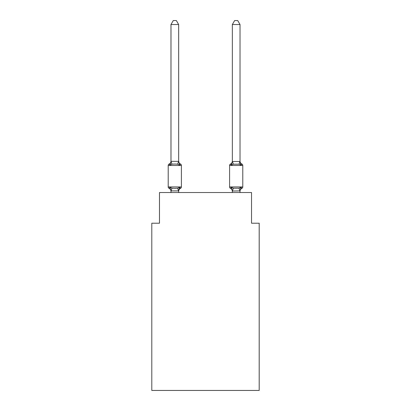<?xml version="1.0" encoding="UTF-8"?>
<svg xmlns="http://www.w3.org/2000/svg" width="411" height="411" viewBox="0 0 411 411"><rect width="100%" height="100%" fill="white"/><g stroke="black" fill="none" stroke-linecap="round" stroke-linejoin="round"><path stroke-width="0.62" d="M259.197 390.45L259.197 223.219L251.527 223.219L251.527 192.538L159.473 192.538L159.473 223.219L151.803 223.219L151.803 390.45L259.197 390.45M241.92 188.315A1.536 1.536 0 0 0 242.783 186.938A1.536 1.536 0 0 1 241.92 188.315L241.483 188.104L241.92 188.315A1.536 1.536 0 0 0 242.783 186.938A1.536 1.536 0 0 1 241.92 188.315A1.536 1.536 0 0 0 242.783 186.938A1.536 1.536 0 0 1 241.92 188.315L241.483 188.104L241.92 188.315A1.536 1.536 0 0 0 242.783 186.938A1.536 1.536 0 0 1 241.92 188.315A1.536 1.536 0 0 0 242.783 186.938A1.536 1.536 0 0 1 241.92 188.315L241.483 188.104L241.92 188.315A1.536 1.536 0 0 0 242.783 186.938A1.536 1.536 0 0 1 241.92 188.315A1.536 1.536 0 0 0 242.783 186.938A1.536 1.536 0 0 1 241.92 188.315L241.483 188.104L241.92 188.315A1.536 1.536 0 0 0 242.783 186.938A1.536 1.536 0 0 1 241.92 188.315A1.536 1.536 0 0 0 242.783 186.938A1.536 1.536 0 0 1 241.92 188.315L241.483 188.104L241.92 188.315A1.536 1.536 0 0 0 242.783 186.938A1.536 1.536 0 0 1 241.92 188.315A1.536 1.536 0 0 0 242.783 186.938A1.536 1.536 0 0 1 241.92 188.315L241.483 188.104L241.92 188.315A1.536 1.536 0 0 0 242.783 186.938A1.536 1.536 0 0 1 241.92 188.315A1.536 1.536 0 0 0 242.783 186.938A1.536 1.536 0 0 1 241.92 188.315L241.483 188.104L241.92 188.315A1.536 1.536 0 0 0 242.783 186.938A1.536 1.536 0 0 1 241.92 188.315A1.536 1.536 0 0 0 242.783 186.938A1.536 1.536 0 0 1 241.92 188.315L241.483 188.104L241.92 188.315A1.536 1.536 0 0 0 242.783 186.938A1.536 1.536 0 0 1 241.92 188.315A1.536 1.536 0 0 0 242.783 186.938A1.536 1.536 0 0 1 241.92 188.315L241.483 188.104L241.92 188.315A1.536 1.536 0 0 0 242.783 186.938A1.536 1.536 0 0 1 241.92 188.315A1.536 1.536 0 0 0 242.783 186.938A1.536 1.536 0 0 1 241.92 188.315L241.483 188.104L241.92 188.315A1.536 1.536 0 0 0 242.783 186.938A1.536 1.536 0 0 1 241.92 188.315A1.536 1.536 0 0 0 242.783 186.938A1.536 1.536 0 0 1 241.92 188.315L241.483 188.104L241.92 188.315A1.536 1.536 0 0 0 242.783 186.938A1.536 1.536 0 0 1 241.92 188.315A1.536 1.536 0 0 0 242.783 186.938A1.536 1.536 0 0 1 241.92 188.315L241.483 188.104L241.92 188.315A1.536 1.536 0 0 0 242.783 186.938A1.536 1.536 0 0 1 241.92 188.315A1.536 1.536 0 0 0 242.783 186.938A1.536 1.536 0 0 1 241.92 188.315L241.483 188.104L241.92 188.315A1.536 1.536 0 0 0 242.783 186.938A1.536 1.536 0 0 1 241.92 188.315A1.536 1.536 0 0 0 242.783 186.938A1.536 1.536 0 0 1 241.92 188.315L241.483 188.104L241.92 188.315A1.536 1.536 0 0 0 242.783 186.938A1.536 1.536 0 0 1 241.92 188.315A1.536 1.536 0 0 0 242.783 186.938A1.536 1.536 0 0 1 241.92 188.315L241.483 188.104L241.92 188.315A1.536 1.536 0 0 0 242.783 186.938A1.536 1.536 0 0 1 241.92 188.315A1.536 1.536 0 0 0 242.783 186.938A1.536 1.536 0 0 1 241.92 188.315L241.483 188.104L241.92 188.315A1.536 1.536 0 0 0 242.783 186.938A1.536 1.536 0 0 1 241.92 188.315A1.536 1.536 0 0 0 242.783 186.938A1.536 1.536 0 0 1 241.92 188.315L241.483 188.104L241.92 188.315A1.536 1.536 0 0 0 242.783 186.938A1.536 1.536 0 0 1 241.92 188.315A1.536 1.536 0 0 0 242.783 186.938A1.536 1.536 0 0 1 241.92 188.315L241.483 188.104L241.92 188.315A1.536 1.536 0 0 0 242.783 186.938A1.536 1.536 0 0 1 241.92 188.315A1.536 1.536 0 0 0 242.783 186.938A1.536 1.536 0 0 1 241.92 188.315L240.98 187.236L241.92 188.315A3.375 3.375 0 0 0 240.019 191.351L240.019 190.899L232.349 191.038L231.388 187.236L230.448 188.315A1.536 1.536 0 0 1 229.59 186.938A1.536 1.536 0 0 0 230.448 188.315L231.388 187.236L230.448 188.315A1.536 1.536 0 0 1 229.59 186.938A1.536 1.536 0 0 0 230.448 188.315L231.388 187.236L230.448 188.315A1.536 1.536 0 0 1 229.59 186.938A1.536 1.536 0 0 0 230.448 188.315L231.388 187.236L230.448 188.315A1.536 1.536 0 0 1 229.59 186.938A1.536 1.536 0 0 0 230.448 188.315L231.388 187.236L230.448 188.315A1.536 1.536 0 0 1 229.59 186.938A1.536 1.536 0 0 0 230.448 188.315L231.388 187.236L230.448 188.315A1.536 1.536 0 0 1 229.59 186.938A1.536 1.536 0 0 0 230.448 188.315L231.388 187.236L230.448 188.315A1.536 1.536 0 0 1 229.59 186.938A1.536 1.536 0 0 0 230.448 188.315L231.388 187.236L230.448 188.315A1.536 1.536 0 0 1 229.59 186.938A1.536 1.536 0 0 0 230.448 188.315L231.388 187.236L230.448 188.315A1.536 1.536 0 0 1 229.59 186.938A1.536 1.536 0 0 0 230.448 188.315L231.388 187.236L230.448 188.315A1.536 1.536 0 0 1 229.59 186.938A1.536 1.536 0 0 0 230.448 188.315L231.388 187.236L230.448 188.315A1.536 1.536 0 0 1 229.59 186.938A1.536 1.536 0 0 0 230.448 188.315L231.388 187.236L230.448 188.315A1.536 1.536 0 0 1 229.59 186.938A1.536 1.536 0 0 0 230.448 188.315L231.388 187.236L230.448 188.315A1.536 1.536 0 0 1 229.59 186.938A1.536 1.536 0 0 0 230.448 188.315L231.388 187.236L230.448 188.315A1.536 1.536 0 0 1 229.59 186.938A1.536 1.536 0 0 0 230.448 188.315L231.388 187.236L230.448 188.315A1.536 1.536 0 0 1 229.59 186.938A1.536 1.536 0 0 0 230.448 188.315L231.388 187.236L230.448 188.315A1.536 1.536 0 0 1 229.59 186.938A1.536 1.536 0 0 0 230.448 188.315L231.388 187.236L230.448 188.315A1.536 1.536 0 0 1 229.59 186.938A1.536 1.536 0 0 0 230.448 188.315L231.388 187.236L230.448 188.315A1.536 1.536 0 0 1 229.59 186.938A1.536 1.536 0 0 0 230.448 188.315L231.388 187.236L230.448 188.315A1.536 1.536 0 0 1 229.59 186.938A1.536 1.536 0 0 0 230.448 188.315L231.388 187.236L230.448 188.315A1.536 1.536 0 0 1 229.59 186.938A1.536 1.536 0 0 0 230.448 188.315L231.388 187.236L230.448 188.315A1.536 1.536 0 0 1 229.59 186.938A1.536 1.536 0 0 0 230.448 188.315L231.388 187.236L230.448 188.315A1.536 1.536 0 0 1 229.59 186.938A1.536 1.536 0 0 0 230.448 188.315L231.388 187.236L230.448 188.315A1.536 1.536 0 0 1 229.59 186.938A1.536 1.536 0 0 0 230.448 188.315L231.388 187.236L230.448 188.315A1.536 1.536 0 0 1 229.59 186.938A1.536 1.536 0 0 0 230.448 188.315L231.388 187.236L230.448 188.315A1.536 1.536 0 0 1 229.59 186.938A1.536 1.536 0 0 0 230.448 188.315L231.388 187.236L230.448 188.315A1.536 1.536 0 0 1 229.59 186.938A1.536 1.536 0 0 0 230.448 188.315L231.388 187.236L230.448 188.315A1.536 1.536 0 0 1 229.59 186.938A1.536 1.536 0 0 0 230.448 188.315L231.388 187.236L230.448 188.315A1.536 1.536 0 0 1 229.59 186.938A1.536 1.536 0 0 0 230.448 188.315L231.388 187.236L230.448 188.315A1.536 1.536 0 0 1 229.59 186.938A1.536 1.536 0 0 0 230.448 188.315L231.388 187.236L230.448 188.315A1.536 1.536 0 0 1 229.59 186.938A1.536 1.536 0 0 0 230.448 188.315L231.388 187.236L230.448 188.315A1.536 1.536 0 0 1 229.59 186.938A1.536 1.536 0 0 0 230.448 188.315L231.388 187.236L230.448 188.315A1.536 1.536 0 0 1 229.59 186.938A1.536 1.536 0 0 0 230.448 188.315L231.388 187.236L230.448 188.315A1.536 1.536 0 0 1 229.59 186.938A1.536 1.536 0 0 0 230.448 188.315L231.388 187.236L230.448 188.315A1.536 1.536 0 0 1 229.59 186.938A1.536 1.536 0 0 0 230.448 188.315L231.388 187.236L230.448 188.315A1.536 1.536 0 0 1 229.59 186.938A1.536 1.536 0 0 0 230.448 188.315L231.388 187.236L230.448 188.315A1.536 1.536 0 0 1 229.59 186.938A1.536 1.536 0 0 0 230.448 188.315L231.388 187.236L233.304 188.223L239.063 188.223L240.98 187.236L239.957 191.053L239.063 188.223M231.747 163.943L231.388 165.155L231.747 163.943L231.388 165.155L231.747 163.943L231.388 165.155L231.747 163.943L231.388 165.155L231.747 163.943L231.388 165.155L231.747 163.943L231.388 165.155L231.747 163.943L231.388 165.155L231.747 163.943L231.388 165.155L231.747 163.943L231.388 165.155L231.747 163.943L231.388 165.155L231.747 163.943L231.388 165.155L231.747 163.943L231.388 165.155L231.747 163.943L231.388 165.155L231.747 163.943L231.388 165.155L231.747 163.943L231.388 165.155L231.747 163.943L231.388 165.155L231.747 163.943L231.388 165.155L231.747 163.943L231.388 165.155L231.747 163.943L231.388 165.155L233.304 164.169L239.063 164.169L240.98 165.155L241.92 164.076L240.98 165.155L240.178 162.648L240.98 165.155L241.92 164.076L240.98 165.155L240.178 162.648L240.98 165.155L241.92 164.076L240.98 165.155L240.178 162.648L240.98 165.155L241.92 164.076L240.98 165.155L240.178 162.648L240.98 165.155L241.92 164.076L240.98 165.155L240.178 162.648L240.98 165.155L241.92 164.076L240.98 165.155L240.178 162.648L240.98 165.155L241.92 164.076L240.98 165.155L241.92 164.076L240.98 165.155L240.178 162.648L240.98 165.155L241.92 164.076L240.98 165.155L241.92 164.076L240.98 165.155L240.178 162.648L240.98 165.155L241.92 164.076L240.98 165.155L241.92 164.076L240.98 165.155L240.178 162.648L240.98 165.155L241.92 164.076L240.98 165.155L241.92 164.076L240.98 165.155L240.178 162.648L240.98 165.155L241.92 164.076L240.98 165.155L241.92 164.076L240.98 165.155L240.178 162.648L240.98 165.155L241.92 164.076L240.98 165.155L241.92 164.076L240.98 165.155L240.178 162.648L240.98 165.155L241.92 164.076L240.98 165.155L241.92 164.076L240.98 165.155L240.178 162.648L240.98 165.155L241.92 164.076L240.98 165.155L241.92 164.076L240.98 165.155L240.178 162.648L240.98 165.155L241.92 164.076L240.98 165.155L241.92 164.076L240.98 165.155L240.178 162.648L240.98 165.155L241.92 164.076L240.98 165.155L241.92 164.076L240.98 165.155L240.178 162.648L240.98 165.155L241.92 164.076L240.98 165.155L241.92 164.076L240.98 165.155L240.178 162.648L240.98 165.155L241.92 164.076L240.98 165.155L241.92 164.076L240.98 165.155L240.178 162.648L240.98 165.155L241.92 164.076A1.536 1.536 0 0 1 242.783 165.458L242.783 186.938L229.59 186.938A1.536 1.536 0 0 0 230.448 188.315A1.536 1.536 0 0 1 229.59 186.938L229.59 165.458A1.536 1.536 0 0 1 230.448 164.076L230.89 164.287L230.448 164.076A1.536 1.536 0 0 0 229.59 165.458A1.536 1.536 0 0 1 230.448 164.076L231.388 165.155L230.448 164.076A1.536 1.536 0 0 0 229.59 165.458A1.536 1.536 0 0 1 230.448 164.076L231.388 165.155L230.448 164.076A1.536 1.536 0 0 0 229.59 165.458A1.536 1.536 0 0 1 230.448 164.076L231.388 165.155L230.448 164.076A1.536 1.536 0 0 0 229.59 165.458A1.536 1.536 0 0 1 230.448 164.076L231.388 165.155L230.448 164.076A1.536 1.536 0 0 0 229.59 165.458A1.536 1.536 0 0 1 230.448 164.076L231.388 165.155L230.448 164.076A1.536 1.536 0 0 0 229.59 165.458A1.536 1.536 0 0 1 230.448 164.076L231.388 165.155L230.448 164.076A1.536 1.536 0 0 0 229.59 165.458A1.536 1.536 0 0 1 230.448 164.076L231.388 165.155L230.448 164.076A1.536 1.536 0 0 0 229.59 165.458A1.536 1.536 0 0 1 230.448 164.076L231.388 165.155L230.448 164.076A1.536 1.536 0 0 0 229.59 165.458A1.536 1.536 0 0 1 230.448 164.076L231.388 165.155L230.448 164.076A1.536 1.536 0 0 0 229.59 165.458A1.536 1.536 0 0 1 230.448 164.076L231.388 165.155L230.448 164.076A1.536 1.536 0 0 0 229.59 165.458A1.536 1.536 0 0 1 230.448 164.076L231.388 165.155L230.448 164.076A1.536 1.536 0 0 0 229.59 165.458A1.536 1.536 0 0 1 230.448 164.076L231.388 165.155L230.448 164.076A1.536 1.536 0 0 0 229.59 165.458A1.536 1.536 0 0 1 230.448 164.076L231.388 165.155L230.448 164.076A1.536 1.536 0 0 0 229.59 165.458A1.536 1.536 0 0 1 230.448 164.076L231.388 165.155L230.448 164.076A1.536 1.536 0 0 0 229.59 165.458A1.536 1.536 0 0 1 230.448 164.076L231.388 165.155L230.448 164.076A1.536 1.536 0 0 0 229.59 165.458A1.536 1.536 0 0 1 230.448 164.076L231.388 165.155L230.448 164.076A1.536 1.536 0 0 0 229.59 165.458A1.536 1.536 0 0 1 230.448 164.076L231.388 165.155L230.448 164.076A1.536 1.536 0 0 0 229.59 165.458A1.536 1.536 0 0 1 230.448 164.076L231.388 165.155L230.448 164.076A1.536 1.536 0 0 0 229.59 165.458L242.783 165.458M240.019 161.359L240.019 24.537L232.349 24.537L232.349 161.497L240.019 161.497L240.019 161.04A3.375 3.375 0 0 0 241.92 164.076M232.349 191.351L232.349 191.351A3.375 3.375 0 0 0 230.448 188.315L231.388 187.236L230.448 188.315M232.349 161.04L232.349 161.04A3.375 3.375 0 0 1 230.448 164.076M179.011 189.091L178.651 190.899L179.612 187.236L180.552 188.315A3.375 3.375 0 0 0 178.651 191.351L178.651 190.899L170.981 190.899L170.981 191.351A3.375 3.375 0 0 0 169.08 188.315A1.536 1.536 0 0 1 168.217 186.938A1.536 1.536 0 0 0 169.08 188.315A1.536 1.536 0 0 1 168.217 186.938A1.536 1.536 0 0 0 169.08 188.315A1.536 1.536 0 0 1 168.217 186.938A1.536 1.536 0 0 0 169.08 188.315A1.536 1.536 0 0 1 168.217 186.938A1.536 1.536 0 0 0 169.08 188.315A1.536 1.536 0 0 1 168.217 186.938A1.536 1.536 0 0 0 169.08 188.315A1.536 1.536 0 0 1 168.217 186.938A1.536 1.536 0 0 0 169.08 188.315A1.536 1.536 0 0 1 168.217 186.938A1.536 1.536 0 0 0 169.08 188.315A1.536 1.536 0 0 1 168.217 186.938A1.536 1.536 0 0 0 169.08 188.315A1.536 1.536 0 0 1 168.217 186.938A1.536 1.536 0 0 0 169.08 188.315A1.536 1.536 0 0 1 168.217 186.938A1.536 1.536 0 0 0 169.08 188.315A1.536 1.536 0 0 1 168.217 186.938A1.536 1.536 0 0 0 169.08 188.315A1.536 1.536 0 0 1 168.217 186.938A1.536 1.536 0 0 0 169.08 188.315A1.536 1.536 0 0 1 168.217 186.938A1.536 1.536 0 0 0 169.08 188.315A1.536 1.536 0 0 1 168.217 186.938A1.536 1.536 0 0 0 169.08 188.315A1.536 1.536 0 0 1 168.217 186.938A1.536 1.536 0 0 0 169.08 188.315A1.536 1.536 0 0 1 168.217 186.938A1.536 1.536 0 0 0 169.08 188.315A1.536 1.536 0 0 1 168.217 186.938A1.536 1.536 0 0 0 169.08 188.315A1.536 1.536 0 0 1 168.217 186.938A1.536 1.536 0 0 0 169.08 188.315A1.536 1.536 0 0 1 168.217 186.938A1.536 1.536 0 0 0 169.08 188.315A1.536 1.536 0 0 1 168.217 186.938A1.536 1.536 0 0 0 169.08 188.315A1.536 1.536 0 0 1 168.217 186.938A1.536 1.536 0 0 0 169.08 188.315A1.536 1.536 0 0 1 168.217 186.938A1.536 1.536 0 0 0 169.08 188.315A1.536 1.536 0 0 1 168.217 186.938A1.536 1.536 0 0 0 169.08 188.315A1.536 1.536 0 0 1 168.217 186.938A1.536 1.536 0 0 0 169.08 188.315A1.536 1.536 0 0 1 168.217 186.938A1.536 1.536 0 0 0 169.08 188.315A1.536 1.536 0 0 1 168.217 186.938A1.536 1.536 0 0 0 169.08 188.315A1.536 1.536 0 0 1 168.217 186.938A1.536 1.536 0 0 0 169.08 188.315A1.536 1.536 0 0 1 168.217 186.938A1.536 1.536 0 0 0 169.08 188.315A1.536 1.536 0 0 1 168.217 186.938A1.536 1.536 0 0 0 169.08 188.315A1.536 1.536 0 0 1 168.217 186.938A1.536 1.536 0 0 0 169.08 188.315A1.536 1.536 0 0 1 168.217 186.938A1.536 1.536 0 0 0 169.08 188.315A1.536 1.536 0 0 1 168.217 186.938A1.536 1.536 0 0 0 169.08 188.315A1.536 1.536 0 0 1 168.217 186.938A1.536 1.536 0 0 0 169.08 188.315A1.536 1.536 0 0 1 168.217 186.938A1.536 1.536 0 0 0 169.08 188.315A1.536 1.536 0 0 1 168.217 186.938A1.536 1.536 0 0 0 169.08 188.315L170.02 187.236L169.08 188.315A1.536 1.536 0 0 1 168.217 186.938A1.536 1.536 0 0 0 169.08 188.315A1.536 1.536 0 0 1 168.217 186.938A1.536 1.536 0 0 0 169.08 188.315L170.02 187.236L169.08 188.315L170.02 187.236L169.08 188.315L170.02 187.236L169.08 188.315L170.02 187.236L169.08 188.315L170.02 187.236L169.08 188.315L170.02 187.236L169.08 188.315L170.02 187.236L169.08 188.315L170.02 187.236L169.08 188.315L170.02 187.236L169.08 188.315L170.02 187.236L169.08 188.315L170.02 187.236L169.08 188.315L170.02 187.236L169.08 188.315L170.02 187.236L169.08 188.315L170.02 187.236L169.08 188.315L170.02 187.236L169.08 188.315L170.02 187.236L169.08 188.315L170.02 187.236L169.08 188.315L170.02 187.236L169.08 188.315L170.02 187.236L171.937 188.223L174.814 188.377L177.696 188.223L179.612 187.236L180.552 188.315A1.536 1.536 0 0 0 181.41 186.938A1.536 1.536 0 0 1 180.552 188.315L180.11 188.104L180.552 188.315A1.536 1.536 0 0 0 181.41 186.938A1.536 1.536 0 0 1 180.552 188.315L180.11 188.104L180.552 188.315A1.536 1.536 0 0 0 181.41 186.938A1.536 1.536 0 0 1 180.552 188.315L180.11 188.104L180.552 188.315A1.536 1.536 0 0 0 181.41 186.938A1.536 1.536 0 0 1 180.552 188.315L180.11 188.104L180.552 188.315A1.536 1.536 0 0 0 181.41 186.938A1.536 1.536 0 0 1 180.552 188.315L180.11 188.104L180.552 188.315A1.536 1.536 0 0 0 181.41 186.938A1.536 1.536 0 0 1 180.552 188.315L180.11 188.104L180.552 188.315A1.536 1.536 0 0 0 181.41 186.938A1.536 1.536 0 0 1 180.552 188.315L180.11 188.104L180.552 188.315A1.536 1.536 0 0 0 181.41 186.938A1.536 1.536 0 0 1 180.552 188.315L180.11 188.104L180.552 188.315A1.536 1.536 0 0 0 181.41 186.938A1.536 1.536 0 0 1 180.552 188.315L180.11 188.104L180.552 188.315A1.536 1.536 0 0 0 181.41 186.938A1.536 1.536 0 0 1 180.552 188.315L180.11 188.104L180.552 188.315A1.536 1.536 0 0 0 181.41 186.938A1.536 1.536 0 0 1 180.552 188.315L180.11 188.104L180.552 188.315A1.536 1.536 0 0 0 181.41 186.938A1.536 1.536 0 0 1 180.552 188.315L180.11 188.104L180.552 188.315A1.536 1.536 0 0 0 181.41 186.938A1.536 1.536 0 0 1 180.552 188.315L180.11 188.104L180.552 188.315A1.536 1.536 0 0 0 181.41 186.938A1.536 1.536 0 0 1 180.552 188.315L180.11 188.104L180.552 188.315A1.536 1.536 0 0 0 181.41 186.938A1.536 1.536 0 0 1 180.552 188.315L180.11 188.104L180.552 188.315A1.536 1.536 0 0 0 181.41 186.938A1.536 1.536 0 0 1 180.552 188.315L180.11 188.104L180.552 188.315A1.536 1.536 0 0 0 181.41 186.938A1.536 1.536 0 0 1 180.552 188.315L180.11 188.104L180.552 188.315A1.536 1.536 0 0 0 181.41 186.938A1.536 1.536 0 0 1 180.552 188.315L180.11 188.104L180.552 188.315A1.536 1.536 0 0 0 181.41 186.938L181.41 165.458A1.536 1.536 0 0 0 180.552 164.076L179.612 165.155L180.552 164.076A1.536 1.536 0 0 1 181.41 165.458A1.536 1.536 0 0 0 180.552 164.076L179.612 165.155L180.552 164.076A1.536 1.536 0 0 1 181.41 165.458A1.536 1.536 0 0 0 180.552 164.076L179.612 165.155L180.552 164.076A1.536 1.536 0 0 1 181.41 165.458A1.536 1.536 0 0 0 180.552 164.076L179.612 165.155L180.552 164.076A1.536 1.536 0 0 1 181.41 165.458A1.536 1.536 0 0 0 180.552 164.076L179.612 165.155L180.552 164.076A1.536 1.536 0 0 1 181.41 165.458A1.536 1.536 0 0 0 180.552 164.076L179.612 165.155L180.552 164.076A1.536 1.536 0 0 1 181.41 165.458A1.536 1.536 0 0 0 180.552 164.076L179.612 165.155L180.552 164.076A1.536 1.536 0 0 1 181.41 165.458A1.536 1.536 0 0 0 180.552 164.076L179.612 165.155L180.552 164.076A1.536 1.536 0 0 1 181.41 165.458A1.536 1.536 0 0 0 180.552 164.076L179.612 165.155L180.552 164.076A1.536 1.536 0 0 1 181.41 165.458A1.536 1.536 0 0 0 180.552 164.076L179.612 165.155L180.552 164.076A1.536 1.536 0 0 1 181.41 165.458A1.536 1.536 0 0 0 180.552 164.076L179.612 165.155L180.552 164.076A1.536 1.536 0 0 1 181.41 165.458A1.536 1.536 0 0 0 180.552 164.076L179.612 165.155L180.552 164.076A1.536 1.536 0 0 1 181.41 165.458A1.536 1.536 0 0 0 180.552 164.076L179.612 165.155L180.552 164.076A1.536 1.536 0 0 1 181.41 165.458A1.536 1.536 0 0 0 180.552 164.076L179.612 165.155L180.552 164.076A1.536 1.536 0 0 1 181.41 165.458A1.536 1.536 0 0 0 180.552 164.076L179.612 165.155L180.552 164.076A1.536 1.536 0 0 1 181.41 165.458A1.536 1.536 0 0 0 180.552 164.076L179.612 165.155L180.552 164.076A1.536 1.536 0 0 1 181.41 165.458A1.536 1.536 0 0 0 180.552 164.076L179.612 165.155L180.552 164.076A1.536 1.536 0 0 1 181.41 165.458A1.536 1.536 0 0 0 180.552 164.076L179.612 165.155L180.552 164.076A1.536 1.536 0 0 1 181.41 165.458A1.536 1.536 0 0 0 180.552 164.076L179.612 165.155L180.552 164.076A3.375 3.375 0 0 1 178.651 161.04L179.612 165.155L177.696 164.169L174.814 164.015L171.937 164.169L170.02 165.155L169.08 164.076A3.375 3.375 0 0 0 170.981 161.04M178.651 24.537L170.981 24.537L173.283 20.55L176.35 20.55L178.651 24.537L178.651 161.497M181.41 165.458L168.217 165.458A1.536 1.536 0 0 1 169.08 164.076L170.02 165.155L169.08 164.076L170.02 165.155L169.08 164.076L170.02 165.155L169.08 164.076L170.02 165.155L169.08 164.076L170.02 165.155L169.08 164.076L170.02 165.155L169.08 164.076L170.02 165.155L169.08 164.076L170.02 165.155L169.08 164.076L170.02 165.155L169.08 164.076L170.02 165.155L169.08 164.076L170.02 165.155L169.08 164.076L170.02 165.155L169.08 164.076L170.02 165.155L171.043 161.338L178.651 161.359M170.981 161.359L170.981 24.537M170.981 191.038L170.981 192.538M232.349 191.038L232.349 192.538M240.019 192.538L239.957 191.053M168.217 165.458L168.217 186.938L181.41 186.938M178.651 192.538L178.651 191.038M170.02 187.236L170.981 190.899M231.388 165.155L232.349 161.359M240.019 161.497L240.98 165.155L240.178 162.648M232.349 24.537L234.65 20.55L237.717 20.55L240.019 24.537M171.937 188.223L171.043 191.053M177.696 188.223L178.59 191.053M171.043 161.338L171.937 164.169M178.59 161.338L177.696 164.169M232.41 191.053L233.304 188.223M239.063 164.169L239.957 161.338M233.304 164.169L232.41 161.338"/></g></svg>
